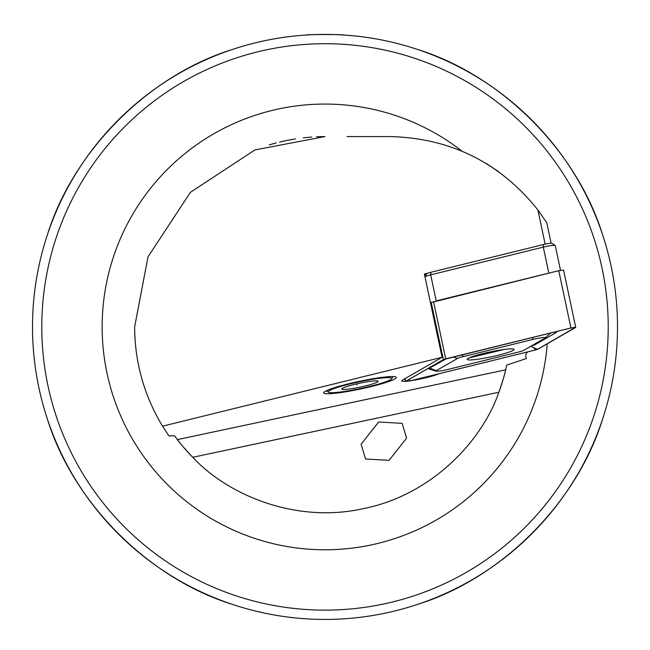 <?xml version="1.0" encoding="UTF-8"?>
<svg xmlns="http://www.w3.org/2000/svg" width="650" height="650" viewBox="0 0 650 650"><rect width="100%" height="100%" fill="white"/><g stroke="black" fill="none" stroke-linecap="round" stroke-linejoin="round"><path stroke-width="0.97" d="M617.5 326.926A292.5 292.5 0 0 1 325 619.426A292.5 292.5 0 0 1 32.5 326.926A292.5 292.5 0 0 1 325 34.426A292.5 292.5 0 0 1 617.5 326.926A292.5 292.5 0 0 0 325 34.426A292.5 292.5 0 0 0 32.5 326.926M361.108 444.21L378.641 422.012L402.147 423.337L406.591 438.124L389.058 460.322L365.552 459.006L361.108 444.21M405.47 381.274A19.5 2.039 -12 0 1 401.773 380.859A19.5 2.039 -12 0 1 402.569 380.055L442.065 357.289L162.565 426.173C144.154 395.655 134.843 362.57 134.639 326.926L148.005 256.856L190.393 192.327L254.93 149.939L325 136.573L316.558 136.76M269.295 144.901L271.602 144.211M271.871 144.138L273.666 143.626M279.776 142.017L282.864 141.294M287.194 140.359L295.425 138.881M311.773 137.028L303.274 137.816M286.886 140.424L279.622 142.058M276.323 142.903L273.951 143.544M273.691 143.618L269.401 144.869M346.994 136.573L390 136.573C450.686 138.093 499.98 162.557 537.899 209.966L546.764 222.714L551.135 243.246M323.635 392.884A37.139 3.884 168 0 0 360.774 388.96A37.139 3.884 168 0 0 396.297 377.439A37.139 3.884 168 0 0 396.012 377.081A37.139 3.884 168 0 0 359.158 381.363A37.139 3.884 168 0 0 323.749 392.446A37.139 3.884 168 0 0 323.635 392.884M343.574 35.019C344.736 34.377 305.256 34.377 306.426 35.019C305.289 34.377 344.719 34.377 343.574 35.019M527.589 351.918A241.426 25.236 -12 0 0 525.809 356.086L526.329 358.556L506.756 365.072L505.692 369.826C505.343 372.458 503.059 379.925 498.851 392.234C482.202 440.879 431.738 495.007 363.61 508.584C295.856 523.892 227.736 494.967 192.741 457.299C183.901 447.785 178.782 441.894 177.377 439.611L174.476 435.703L168.968 435.963L162.565 426.173M237.827 606.133L232.984 604.573C148.834 578.622 73.312 503.092 47.352 418.941L45.792 414.099M604.207 414.099L602.648 418.941C576.688 503.092 501.166 578.622 417.016 604.573L412.173 606.133M438.555 373.864A19.5 2.039 -12 0 1 410.93 380.673M428.155 273.065L424.361 273.999L442.065 357.289M545.163 244.148L537.899 209.966M45.792 239.752L47.352 234.91C73.312 150.759 148.834 75.237 232.984 49.278L237.827 47.718M412.173 47.718L417.016 49.278C501.166 75.237 576.688 150.759 602.648 234.91M505.692 369.826A185.713 185.713 0 0 1 498.851 392.234A185.713 185.713 0 0 0 505.692 369.826L177.377 439.611A185.713 185.713 0 0 0 192.741 457.299A185.713 185.713 0 0 1 177.377 439.611M498.493 171.559L485.859 163.223M469.016 357.939L504.14 349.464M468.146 358.386A23.961 2.502 168 0 0 467.179 359.377A23.961 2.502 168 0 0 487.484 357.589A23.961 2.502 168 0 0 513.077 350.407A23.961 2.502 168 0 0 514.044 349.416A23.961 2.502 168 0 0 493.74 351.203A23.961 2.502 168 0 0 468.146 358.386M517.969 352.178A9.287 0.967 168 0 0 523.811 350.293L544.911 338.13A9.287 0.967 168 0 0 545.171 337.951A9.287 0.967 168 0 0 533.341 339.341L463.247 356.614A9.287 0.967 168 0 0 457.413 358.499L436.312 370.662A9.287 0.967 168 0 0 436.118 371.183A9.287 0.967 168 0 0 447.882 369.452L517.969 352.178M535.519 349.968L537.859 349.213L575.567 327.478L570.936 327.957L445.697 358.824L443.365 359.58L405.511 381.469L410.288 380.827L535.519 349.968M563.387 270.205L558.756 270.692L430.462 302.729M537.68 349.245L575.461 327.308L570.992 327.966L443.536 359.548L405.738 381.347L410.231 380.827L535.462 349.96L537.68 349.245L533.951 347.848L535.462 349.96M530.871 346.231L533.951 347.848M557.164 331.378L555.945 332.654L534.844 344.817L531.659 345.776M446.729 358.589L428.342 368.737L436.118 371.183M549.851 333.734L545.171 337.951M560.511 270.311L555.246 245.529A9.287 0.967 168 0 0 555.173 245.44A9.287 0.967 168 0 0 543.294 247.122L430.69 274.877A9.287 0.967 168 0 0 424.938 276.713M543.579 244.514L543.294 247.122L548.827 273.138L436.223 300.893L430.69 274.877L430.974 272.269L543.579 244.514A6.5 0.682 -12 0 1 551.891 243.344L555.173 245.44M424.556 274.934L426.887 273.585A6.5 0.682 -12 0 1 430.974 272.269M328.543 391.235A32.5 3.396 -12 0 1 363.724 380.924A32.5 3.396 -12 0 1 391.649 378.796A32.5 3.396 -12 0 1 391.389 379.096A32.5 3.396 -12 0 1 359.539 388.724A32.5 3.396 -12 0 1 328.429 392.234A32.5 3.396 -12 0 1 328.543 391.235M377.918 381.696A18.574 1.942 -12 0 1 357.817 387.587A18.574 1.942 -12 0 1 341.859 388.806A18.574 1.942 -12 0 1 342.014 388.635A18.574 1.942 -12 0 1 360.206 383.126A18.574 1.942 -12 0 1 377.991 381.127A18.574 1.942 -12 0 1 377.918 381.696M356.809 383.874L357.037 384.946M41.787 326.926A283.213 283.213 0 0 0 325 610.139A283.213 283.213 0 0 0 608.213 326.926A283.213 283.213 0 0 0 325 43.712A283.213 283.213 0 0 0 41.787 326.926M547.219 343.817A222.861 222.861 0 0 1 316.55 549.624A222.861 222.861 0 0 1 227.094 126.726A222.861 222.861 0 0 1 461.833 151.028M192.741 457.299L498.851 392.234M405.08 378.601L405.657 381.314M431.194 302.307L443.365 359.58M433.526 301.559L445.697 358.824M558.756 270.692L570.936 327.957M409.183 379.356L410.231 380.827M574.811 327.291L575.388 327.511M428.902 367.989A6.5 6.151 -120 0 1 429.926 368.274L436.312 370.662M453.318 356.964L457.413 358.499M461.979 354.835L463.247 356.614M532.066 337.561L533.341 339.341M555.945 332.654A6.5 6.151 60 0 0 553.581 332.256M551.168 332.857A6.5 6.151 60 0 0 550.818 333.036L550.818 333.036A6.5 6.151 60 0 0 550.501 333.231M534.844 344.817L533.812 344.533M426.887 273.585L424.921 276.648M404.918 378.698L405.511 381.469M563.542 270.051L575.713 327.324M427.83 368.599L428.342 368.737M550.818 333.036L550.347 333.385M391.649 378.796L393.112 376.569M328.429 392.234L326.186 390.796"/></g></svg>
